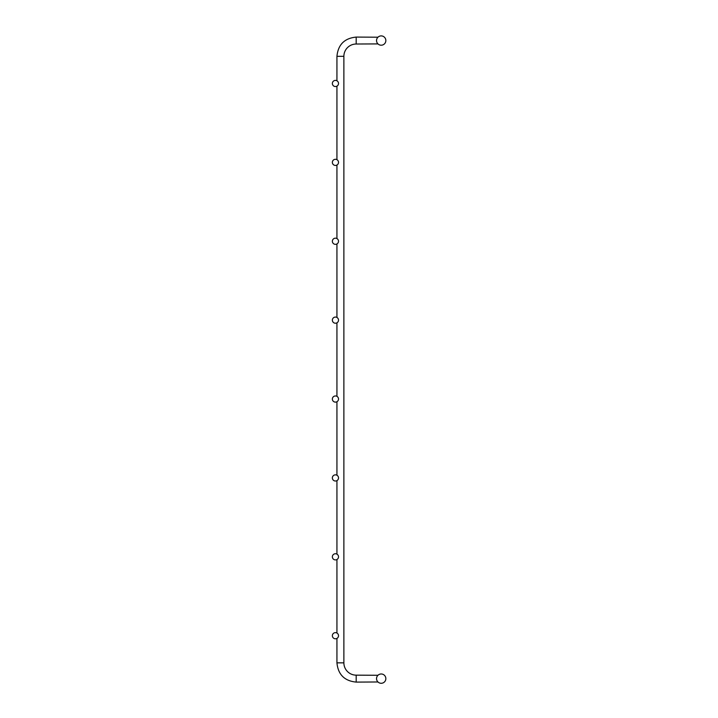 <?xml version="1.0" encoding="UTF-8"?>
<svg xmlns="http://www.w3.org/2000/svg" width="718" height="718" viewBox="0 0 718 718"><rect width="100%" height="100%" fill="white"/><g stroke="black" fill="none" stroke-linecap="round" stroke-linejoin="round"><path stroke-width="1.08" d="M335.441 632.639A3.078 3.078 0 0 0 332.775 637.252A3.078 3.078 0 0 0 338.106 637.252A3.078 3.078 0 0 0 335.441 632.639M335.441 553.74A3.078 3.078 0 0 0 332.775 558.362A3.078 3.078 0 0 0 338.106 558.362A3.078 3.078 0 0 0 335.441 553.74M335.441 317.069A3.078 3.078 0 0 0 332.775 321.682A3.078 3.078 0 0 0 338.106 321.682A3.078 3.078 0 0 0 335.441 317.069M381.195 673.978A4.658 4.658 0 0 0 377.165 680.96A4.658 4.658 0 0 0 385.225 680.96A4.658 4.658 0 0 0 381.195 673.978M335.441 238.179A3.078 3.078 0 0 0 332.775 242.792A3.078 3.078 0 0 0 338.106 242.792A3.078 3.078 0 0 0 335.441 238.179M335.441 159.288A3.078 3.078 0 0 0 332.775 163.901A3.078 3.078 0 0 0 338.106 163.901A3.078 3.078 0 0 0 335.441 159.288M335.441 80.398A3.078 3.078 0 0 0 332.775 85.011A3.078 3.078 0 0 0 338.106 85.011A3.078 3.078 0 0 0 335.441 80.398M381.195 35.9A4.658 4.658 0 0 0 377.165 42.883A4.658 4.658 0 0 0 385.225 42.883A4.658 4.658 0 0 0 381.195 35.9M336.939 638.401L336.939 662.849C338.079 674.543 344.496 680.96 356.191 682.1L356.191 675.153A12.305 12.305 0 0 1 343.877 662.849A12.305 12.305 0 0 0 356.191 675.153A12.305 12.305 0 0 1 343.877 662.849A12.305 12.305 0 0 0 356.191 675.153A12.305 12.305 0 0 1 343.877 662.849A12.305 12.305 0 0 0 356.191 675.153A12.305 12.305 0 0 1 343.877 662.849A12.305 12.305 0 0 0 356.191 675.153A12.305 12.305 0 0 1 343.877 662.849A12.305 12.305 0 0 0 356.191 675.153A12.305 12.305 0 0 1 343.877 662.849A12.305 12.305 0 0 0 356.191 675.153A12.305 12.305 0 0 1 343.877 662.849A12.305 12.305 0 0 0 356.191 675.153A12.305 12.305 0 0 1 343.877 662.849A12.305 12.305 0 0 0 356.191 675.153A12.305 12.305 0 0 1 343.877 662.849A12.305 12.305 0 0 0 356.191 675.153A12.305 12.305 0 0 1 343.877 662.849A12.305 12.305 0 0 0 356.191 675.153A12.305 12.305 0 0 1 343.877 662.849A12.305 12.305 0 0 0 356.191 675.153A12.305 12.305 0 0 1 343.877 662.849A12.305 12.305 0 0 0 356.191 675.153A12.305 12.305 0 0 1 343.877 662.849A12.305 12.305 0 0 0 356.191 675.153A12.305 12.305 0 0 1 343.877 662.849A12.305 12.305 0 0 0 356.191 675.153A12.305 12.305 0 0 1 343.877 662.849A12.305 12.305 0 0 0 356.191 675.153A12.305 12.305 0 0 1 343.877 662.849L336.939 662.849C338.079 674.543 344.496 680.96 356.191 682.1C344.496 680.96 338.079 674.543 336.939 662.849C338.079 674.543 344.496 680.96 356.191 682.1C344.496 680.96 338.079 674.543 336.939 662.849C338.079 674.543 344.496 680.96 356.191 682.1C344.496 680.96 338.079 674.543 336.939 662.849C338.079 674.543 344.496 680.96 356.191 682.1C344.496 680.96 338.079 674.543 336.939 662.849C338.079 674.543 344.496 680.96 356.191 682.1C344.496 680.96 338.079 674.543 336.939 662.849C338.079 674.543 344.496 680.96 356.191 682.1C344.496 680.96 338.079 674.543 336.939 662.849C338.079 674.543 344.496 680.96 356.191 682.1C344.496 680.96 338.079 674.543 336.939 662.849C338.079 674.543 344.496 680.96 356.191 682.1C344.496 680.96 338.079 674.543 336.939 662.849C338.079 674.543 344.496 680.96 356.191 682.1C344.496 680.96 338.079 674.543 336.939 662.849C338.079 674.543 344.496 680.96 356.191 682.1C344.496 680.96 338.079 674.543 336.939 662.849C338.079 674.543 344.496 680.96 356.191 682.1C344.496 680.96 338.079 674.543 336.939 662.849C338.079 674.543 344.496 680.96 356.191 682.1L377.964 681.974M377.964 37.21L356.191 37.085C344.496 38.225 338.079 44.642 336.939 56.336L343.877 56.336A12.305 12.305 0 0 1 356.191 44.022L356.191 37.085C344.496 38.225 338.079 44.642 336.939 56.336C338.079 44.642 344.496 38.225 356.191 37.085C344.496 38.225 338.079 44.642 336.939 56.336C338.079 44.642 344.496 38.225 356.191 37.085C344.496 38.225 338.079 44.642 336.939 56.336C338.079 44.642 344.496 38.225 356.191 37.085C344.496 38.225 338.079 44.642 336.939 56.336C338.079 44.642 344.496 38.225 356.191 37.085C344.496 38.225 338.079 44.642 336.939 56.336C338.079 44.642 344.496 38.225 356.191 37.085C344.496 38.225 338.079 44.642 336.939 56.336C338.079 44.642 344.496 38.225 356.191 37.085C344.496 38.225 338.079 44.642 336.939 56.336C338.079 44.642 344.496 38.225 356.191 37.085C344.496 38.225 338.079 44.642 336.939 56.336C338.079 44.642 344.496 38.225 356.191 37.085C344.496 38.225 338.079 44.642 336.939 56.336C338.079 44.642 344.496 38.225 356.191 37.085C344.496 38.225 338.079 44.642 336.939 56.336C338.079 44.642 344.496 38.225 356.191 37.085C344.496 38.225 338.079 44.642 336.939 56.336C338.079 44.642 344.496 38.225 356.191 37.085C344.496 38.225 338.079 44.642 336.939 56.336L336.939 80.784M377.964 43.906L356.191 44.022M356.191 675.153L377.964 675.279M335.441 474.849A3.078 3.078 0 0 0 332.775 479.471A3.078 3.078 0 0 0 338.106 479.471A3.078 3.078 0 0 0 335.441 474.849M335.441 395.959A3.078 3.078 0 0 0 332.775 400.572A3.078 3.078 0 0 0 338.106 400.572A3.078 3.078 0 0 0 335.441 395.959M336.939 86.16L336.939 159.674M336.939 165.05L336.939 238.564M336.939 243.941L336.939 317.455M336.939 322.831L336.939 396.354M336.939 401.721L336.939 475.244M336.939 480.62L336.939 554.134M336.939 559.51L336.939 633.025M343.877 56.336L343.877 662.849M336.939 56.336C338.079 44.642 344.496 38.225 356.191 37.085C344.496 38.225 338.079 44.642 336.939 56.336C338.079 44.642 344.496 38.225 356.191 37.085C344.496 38.225 338.079 44.642 336.939 56.336C338.079 44.642 344.496 38.225 356.191 37.085C344.496 38.225 338.079 44.642 336.939 56.336C338.079 44.642 344.496 38.225 356.191 37.085M356.191 682.1C344.496 680.96 338.079 674.543 336.939 662.849C338.079 674.543 344.496 680.96 356.191 682.1C344.496 680.96 338.079 674.543 336.939 662.849C338.079 674.543 344.496 680.96 356.191 682.1C344.496 680.96 338.079 674.543 336.939 662.849C338.079 674.543 344.496 680.96 356.191 682.1C344.496 680.96 338.079 674.543 336.939 662.849"/></g></svg>

